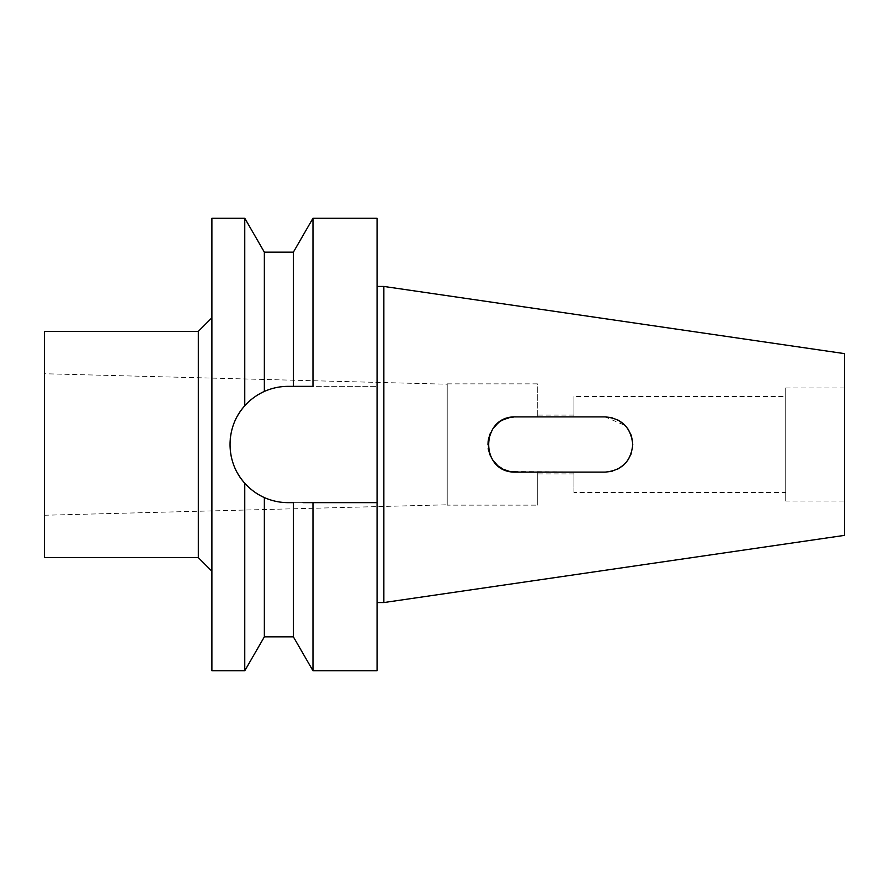 <?xml version="1.0" encoding="UTF-8"?>
<svg xmlns="http://www.w3.org/2000/svg" width="889" height="889" viewBox="0 0 889 889"><rect width="100%" height="100%" fill="white"/><g stroke="black" fill="none" stroke-linecap="round" stroke-linejoin="round"><path stroke-width="0.67" stroke-dasharray="4.45 3.33" d="M785.72 501.063L785.72 387.937L785.72 501.063L844.55 501.063L844.55 387.937L844.55 501.063M785.72 387.937L844.55 387.937M785.72 396.527L785.72 492.473L785.72 396.527L573.927 396.527L573.927 416.897L573.927 396.527M611.188 417.563L617.01 419.575M622.656 423.153L627.512 428.32M630.934 434.632L632.557 441.2M632.59 447.589L631.168 453.723M628.223 459.657L623.767 464.88M617.944 468.959L612.832 471.014M611.476 471.37L605.153 472.103L509.908 471.526M573.927 492.473L573.927 472.103L573.927 492.473L785.72 492.473M573.927 416.897L573.927 415.085L573.927 416.897M611.188 471.437L617.01 469.425M622.656 465.847L627.512 460.691M630.934 454.368L632.557 447.8M632.59 441.422L631.168 435.277L628.223 429.343L623.767 424.12M617.944 420.041L612.788 417.974M632.59 441.411L632.757 444.5C631.012 461.391 621.811 470.603 605.153 472.103M503.963 419.441L515.553 416.897L605.153 416.897L625.211 425.542M447.211 505.141L447.211 383.859L447.211 505.141L537.723 505.141L537.723 472.103L573.927 472.103L573.927 473.915L573.927 472.103M383.859 286.447L383.859 602.553M844.55 353.633L844.55 535.367M515.553 472.103L509.586 471.448L502.763 468.97M498.307 466.058L493.095 460.558M490.172 455.346L488.405 449.556M488.183 448.156L488.372 449.367M488.183 440.844L493.095 428.442M493.384 428.042L497.607 423.52M498.307 422.942L502.763 420.03M377.069 602.553L377.069 286.447L377.069 602.553M377.069 218.227L377.069 670.773M293.381 636.835L293.381 502.652L288.147 502.652C279.935 502.652 272.012 500.952 264.355 497.562C256.654 494.028 250.12 489.239 244.764 483.216C225.006 461.669 225.317 426.909 244.764 405.784C250.687 399.339 257.221 394.56 264.355 391.438C272.012 388.048 279.935 386.348 288.147 386.348L377.069 386.348L288.147 386.348A58.152 58.152 0 0 0 229.995 444.5A58.152 58.152 0 0 0 288.147 502.652L377.069 502.652L312.984 502.652L312.984 670.773M264.355 391.438L264.355 252.165M293.381 252.165L293.381 386.348L288.147 386.348M244.764 218.227L244.764 405.784M230.318 450.679A58.152 58.152 0 0 1 230.284 438.666M231.029 433.576A58.152 58.152 0 0 1 231.951 429.52M232.818 426.587A58.152 58.152 0 0 1 237.574 415.785M250.542 400.15A58.152 58.152 0 0 1 257.099 395.327M272.056 388.615A58.152 58.152 0 0 1 280.079 386.915M280.079 502.085A58.152 58.152 0 0 1 272.056 500.385M264.355 497.562L264.355 636.835M251.876 489.95A58.152 58.152 0 0 1 250.831 489.094M244.764 483.216L244.764 670.773M237.652 473.359A58.152 58.152 0 0 1 232.862 462.524M211.893 670.773L211.893 218.227M211.893 317.784L211.893 571.216L211.893 317.784M198.314 331.364L198.314 557.636M44.45 557.636L44.45 331.364M44.45 373.747L44.45 515.253L44.45 373.747L447.211 384.215L447.211 504.785L447.211 384.215M44.45 515.253L447.211 504.785M509.553 417.552L515.553 416.897L509.797 417.497M503.785 419.53L497.651 423.486M493.351 428.087L490.35 433.232M490.183 455.379L493.128 460.602M497.484 465.369L503.474 469.325M447.211 383.859L537.723 383.859L537.723 416.897L537.723 383.859M537.723 416.897L537.723 415.085L537.723 416.897M537.723 472.103L537.723 505.141M504.019 469.581L497.607 465.48M493.395 460.98L490.384 455.846M488.439 449.701L487.95 444.5M490.183 433.61L493.139 428.376M497.54 423.575L503.43 419.697M306.427 502.652L302.938 502.652M312.984 502.652L288.147 502.652M302.96 386.348L306.427 386.348M312.984 386.348L312.984 218.227M573.927 415.085L537.723 415.085M573.927 473.915L537.723 473.915"/><path stroke-width="1.33" d="M612.788 417.974L605.153 416.897L515.553 416.897C479.916 415.863 479.571 473.081 515.553 472.103L605.153 472.103C621.878 470.525 631.079 461.324 632.757 444.5C631.012 427.609 621.811 418.397 605.153 416.897L515.553 416.897L605.153 416.897L611.188 417.563M617.01 419.575L622.656 423.153M627.512 428.32L630.934 434.632M632.557 441.2L632.59 447.589M631.168 453.723L628.223 459.657M623.767 464.88L617.944 468.959M612.832 471.014L611.476 471.37M605.209 472.103L611.188 471.437M617.01 469.425L622.656 465.847M627.512 460.691L630.934 454.368M632.557 447.8L632.59 441.422M632.59 441.411L631.168 435.277L628.234 429.354L625.211 425.542M623.767 424.12L617.944 420.041M573.927 472.103L537.723 472.103M383.859 286.447L383.859 602.553L844.55 535.367L844.55 353.633L383.859 286.447L377.069 286.447M515.553 472.103L509.541 471.448L503.474 469.325M502.763 468.97L498.307 466.058M493.095 460.558L490.172 455.346M488.405 449.556L488.183 448.156M487.95 444.5L488.183 440.844M497.607 423.52L498.307 422.942M502.763 420.03L503.963 419.441M383.859 602.553L377.069 602.553M306.427 502.652L377.069 502.652L312.984 502.652L312.984 670.773L377.069 670.773L377.069 218.227L312.984 218.227L312.984 386.348L288.147 386.348C279.935 386.348 272.012 388.048 264.355 391.438C256.721 394.916 250.187 399.694 244.764 405.784L244.764 218.227L211.893 218.227L211.893 670.773L244.764 670.773L244.764 483.216A58.152 58.152 0 0 1 237.652 473.359M302.96 386.348L293.381 386.348L293.381 252.165L264.355 252.165L264.355 391.438A58.152 58.152 0 0 1 272.056 388.615M237.574 415.785A58.152 58.152 0 0 1 244.764 405.784C225.006 427.331 225.317 462.091 244.764 483.216C250.609 489.628 257.143 494.406 264.355 497.562A58.152 58.152 0 0 1 251.876 489.95M230.284 438.666A58.152 58.152 0 0 1 231.029 433.576M231.951 429.52A58.152 58.152 0 0 1 232.818 426.587M244.764 405.784A58.152 58.152 0 0 1 250.542 400.15M257.099 395.327A58.152 58.152 0 0 1 264.355 391.438M280.079 386.915A58.152 58.152 0 0 1 288.147 386.348M272.056 500.385A58.152 58.152 0 0 1 264.355 497.562C272.012 500.952 279.935 502.652 288.147 502.652A58.152 58.152 0 0 1 280.079 502.085M250.831 489.094A58.152 58.152 0 0 1 244.764 483.216M232.862 462.524A58.152 58.152 0 0 1 230.318 450.679M264.355 497.562L264.355 636.835L244.764 670.773M211.893 317.784L198.314 331.364L44.45 331.364L44.45 557.636L198.314 557.636L198.314 331.364M211.893 571.216L198.314 557.636M509.797 417.497L503.785 419.53M497.651 423.486L493.351 428.087M490.35 433.232L488.472 439.11M488.372 449.367L490.183 455.379M493.128 460.602L497.484 465.369M509.908 471.526L504.019 469.581M497.607 465.48L493.395 460.98M490.384 455.846L488.439 449.701M488.417 439.41L490.183 433.61M493.139 428.376L497.54 423.575M503.43 419.697L509.553 417.552M264.355 636.835L293.381 636.835L293.381 502.652L288.147 502.652M302.938 502.652L312.984 502.652M306.427 386.348L312.984 386.348M264.355 252.165L244.764 218.227M293.381 252.165L312.984 218.227M293.381 636.835L312.984 670.773"/></g></svg>
